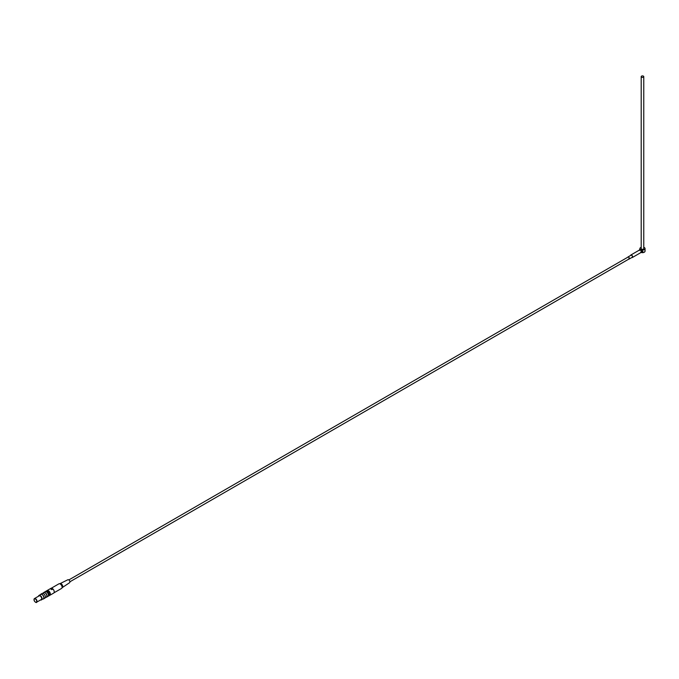 <?xml version="1.0" encoding="UTF-8"?>
<svg xmlns="http://www.w3.org/2000/svg" width="679" height="679" viewBox="0 0 679 679"><rect width="100%" height="100%" fill="white"/><g stroke="black" fill="none" stroke-linecap="round" stroke-linejoin="round"><path stroke-width="1.02" d="M641.001 252.342L642.903 251.332L640.187 249.549L639.431 250.39M643.768 247.292A2.572 1.485 180 0 1 645.05 248.582A2.572 1.485 180 0 1 643.463 249.948A2.572 1.485 180 0 1 640.662 249.626A2.572 1.485 180 0 1 639.915 248.582A2.572 1.485 180 0 1 641.197 247.292M642.903 251.332A3.42 1.978 0 0 0 641.587 251.637A0.857 0.492 180 0 1 641.383 251.688L640.407 249.702L639.329 250.509L640.373 249.711M51.876 588.32A2.657 1.536 60 0 1 52.342 588.523A2.657 1.536 60 0 1 52.818 588.863A2.657 1.536 60 0 1 54.218 591.774A2.657 1.536 60 0 1 54.218 591.808L54.218 591.842A2.741 1.579 -120 0 0 52.962 589.016L51.808 589.678A2.741 1.579 60 0 0 50.458 588.905L51.612 588.235L52.962 589.016M51.298 588.226L58.886 583.847A2.657 1.536 60 0 1 59.192 583.736A2.657 1.536 60 0 1 60.21 583.982A2.657 1.536 60 0 1 61.865 586.062A2.657 1.536 60 0 1 61.789 588.235A2.657 1.536 60 0 1 61.543 588.447L53.955 592.826M46.876 590.705A2.741 1.579 60 0 1 47.038 590.586A2.741 1.579 60 0 1 49.083 591.256A2.741 1.579 60 0 1 50.348 594.083A2.741 1.579 60 0 1 49.779 595.33L53.658 593.098A2.741 1.579 -120 0 0 54.218 591.842M51.612 588.235A2.741 1.579 -120 0 0 50.917 588.354L47.038 590.586M45.196 597.783L46.325 597.13A2.572 1.485 -120 0 0 46.715 595.076A2.572 1.485 -120 0 0 45.043 592.809A2.572 1.485 -120 0 0 43.753 592.682L42.624 593.336M42.013 594.558A2.572 1.485 -120 0 0 40.732 594.431L38.975 595.441A2.572 1.485 60 0 1 40.256 595.568A2.572 1.485 60 0 1 41.937 597.834A2.572 1.485 60 0 1 41.538 599.896A2.572 1.485 60 0 1 40.587 599.922L43.295 598.878A2.572 1.485 -120 0 0 43.694 596.824A2.572 1.485 -120 0 0 42.013 594.558M43.006 599.048A2.631 1.519 -120 0 0 43.329 595.899A2.631 1.519 -120 0 0 40.443 594.6M49.898 593.488A2.139 1.239 -120 0 0 47.674 591.01M48.09 592.368L49.058 591.808A2.741 1.579 60 0 1 49.431 595.534L48.464 596.094A2.741 1.579 -120 0 0 48.09 592.368L46.104 591.222A2.741 1.579 -120 0 0 45.731 591.35A2.741 1.579 -120 0 0 45.442 591.604M628.559 258.886A1.069 0.62 -120 0 0 629.094 258.945A1.069 0.62 -120 0 0 629.255 258.088A1.069 0.62 -120 0 0 628.559 257.137A1.069 0.62 -120 0 0 628.024 257.086L68.825 579.942M627.752 257.248A1.197 0.696 60 0 1 627.965 256.976A1.197 0.696 60 0 1 628.881 257.299A1.197 0.696 60 0 1 629.408 258.504A1.197 0.696 60 0 1 629.161 259.055A1.197 0.696 60 0 1 628.822 259.098M629.161 259.055L632.183 257.307A1.197 0.696 -120 0 0 632.438 256.755A1.197 0.696 -120 0 0 631.911 255.55A1.197 0.696 -120 0 0 630.986 255.228L627.965 256.976M641.366 251.943L640.951 252.367L641.366 251.943A0.857 0.492 0 0 0 641.587 251.884L641.316 252.41M630.57 255.465A1.451 0.84 60 0 1 630.859 255.007A1.451 0.84 60 0 1 631.979 255.397A1.451 0.84 60 0 1 632.616 256.866A1.451 0.84 60 0 1 632.31 257.528A1.451 0.84 60 0 1 631.776 257.545M642.903 251.578A3.42 1.978 0 0 0 641.587 251.884L641.332 250.212M641.197 76.634L641.197 248.582A1.282 0.738 0 0 0 641.57 249.1A1.282 0.738 0 0 0 642.971 249.261A1.282 0.738 0 0 0 643.768 248.582L643.768 76.634A1.282 0.738 180 0 1 642.971 77.321A1.282 0.738 180 0 1 641.57 77.16A1.282 0.738 180 0 1 641.197 76.634A1.282 0.738 180 0 1 642.478 75.895A1.282 0.738 180 0 1 643.768 76.634M48.37 595.61A2.292 1.324 -120 0 0 48.243 593.056A2.292 1.324 -120 0 0 46.104 591.672M46.52 591.867A2.631 1.519 60 0 1 46.554 591.884L46.554 591.884A2.631 1.519 60 0 1 48.413 595.11A2.631 1.519 60 0 1 48.413 595.144M46.401 591.053A2.741 1.579 60 0 1 46.698 590.789A2.741 1.579 60 0 1 47.072 590.671L49.058 591.808M46.104 591.222L47.072 590.671M46.036 597.299A2.631 1.519 -120 0 0 46.359 594.15A2.631 1.519 -120 0 0 43.464 592.852M45.943 597.35A2.716 1.57 -120 0 0 46.461 597.223A2.716 1.57 -120 0 0 47.021 595.984A2.716 1.57 -120 0 0 45.103 592.657A2.716 1.57 -120 0 0 43.745 592.521A2.716 1.57 -120 0 0 43.371 592.903M43.745 592.521L45.137 591.715A2.716 1.57 60 0 1 46.495 591.85L46.495 591.85A2.716 1.57 60 0 1 48.413 595.177A2.716 1.57 60 0 1 47.853 596.425L46.461 597.223M34.009 599.642A2.122 1.222 60 0 1 34.442 598.581C33.101 601.543 36.938 603.283 36.564 602.248L41.258 599.54A2.122 1.222 -120 0 0 41.58 597.843A2.122 1.222 -120 0 0 40.197 595.975A2.122 1.222 -120 0 0 39.136 595.865L34.442 598.581A2.122 1.222 60 0 1 35.503 598.683A2.122 1.222 60 0 1 36.887 600.55A2.122 1.222 60 0 1 36.564 602.248A2.122 1.222 60 0 1 35.427 602.095M42.913 599.099A2.716 1.57 -120 0 0 43.431 598.971A2.716 1.57 -120 0 0 43.999 597.732A2.716 1.57 -120 0 0 42.811 594.991A2.716 1.57 -120 0 0 40.715 594.269A2.716 1.57 -120 0 0 40.341 594.651M40.715 594.269L42.106 593.463A2.716 1.57 60 0 1 43.464 593.599A2.716 1.57 60 0 1 45.391 596.926A2.716 1.57 60 0 1 44.822 598.174L43.431 598.971M43.498 593.616A2.631 1.519 60 0 1 43.524 593.633A2.631 1.519 60 0 1 45.391 596.858A2.631 1.519 60 0 1 45.391 596.892M60.032 583.634A2.275 1.316 60 0 1 60.253 583.558A2.275 1.316 60 0 1 61.118 583.77A2.275 1.316 60 0 1 62.536 585.553A2.275 1.316 60 0 1 62.468 587.411A2.275 1.316 60 0 1 62.298 587.564M60.134 583.584L67.866 579.756A1.714 0.985 60 0 1 68.689 579.858A1.714 0.985 60 0 1 69.801 581.334A1.714 0.985 60 0 1 69.572 582.718L62.392 587.505M641.256 252.469A2.572 1.485 0 0 0 645.05 251.162C644.43 252.639 642.979 253.004 640.687 252.257M35.35 598.946A1.901 1.103 -120 0 0 34.188 600.601A1.901 1.103 -120 0 0 36.522 601.95A1.901 1.103 -120 0 0 35.35 598.946M641.231 252.469A2.478 1.434 0 0 0 644.269 252.232M38.448 596.264L38.975 595.441A2.572 1.485 60 0 0 38.474 596.255A2.478 1.434 60 0 1 40.197 595.678A2.478 1.434 60 0 1 41.937 598.471A2.478 1.434 60 0 1 40.613 599.913M639.915 248.582L639.363 250.245M645.05 248.582L645.05 251.162M632.31 257.528L641.095 252.452M630.859 255.007L639.669 249.923M641.035 252.469L641.68 252.342M69.895 581.793L629.094 258.945M46.698 590.789L45.731 591.35M60.253 583.558L59.192 583.736M62.468 587.411L61.789 588.235"/></g></svg>
